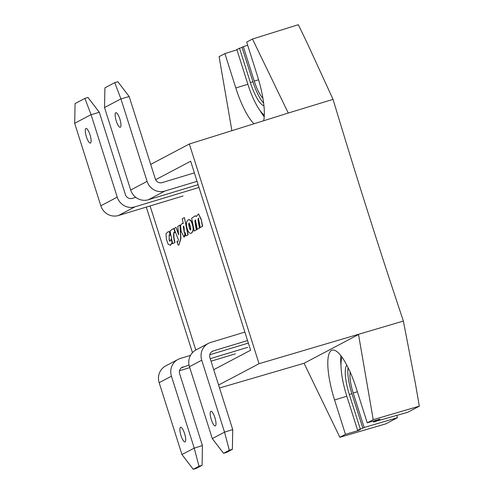 <?xml version="1.0" encoding="UTF-8"?>
<svg xmlns="http://www.w3.org/2000/svg" width="494" height="494" viewBox="0 0 494 494"><rect width="100%" height="100%" fill="white"/><g stroke="black" fill="none" stroke-linecap="round" stroke-linejoin="round"><path stroke-width="0.74" d="M213.729 369.691L250.625 350.221L190.672 161.223L155.635 179.717L190.672 161.223L250.625 350.221L213.729 369.691M150.083 205.955L195.791 350.036L150.083 205.955M218.601 385.042L259.047 363.701L403.382 321.051L415.51 384.097L419.32 406.167L373.229 419.672L367.227 422.839L356.328 388.475A46.053 12.097 -106.8 0 0 332.159 350.123A46.053 12.097 -106.8 0 0 334.555 399.967L345.46 434.331L339.853 437.289L385.82 423.852L397.466 417.702L396.768 415.497M374.557 421.666L407.674 412.317L419.32 406.167M252.483 39.032L298.314 24.7L307.589 43.886L333.055 99.362L288.268 113.046L252.483 39.032L246.679 42.095L257.578 76.459A46.053 12.097 -106.8 0 1 263.66 120.746M341.941 357.162A38.872 10.213 -106.8 0 0 346.708 395.867L357.637 430.317L364.146 427.489L397.466 417.702M357.637 430.317L360.212 429.57L358.372 430.54L345.46 434.331M350.178 372.143A22.211 5.835 -106.8 0 0 353.21 393.008L364.146 427.489M247.679 45.25L243.326 46.615L254.268 81.096A22.211 5.835 -106.8 0 0 262.925 98.25M243.326 46.615L242.017 47.307L252.953 81.788A27.763 7.293 -106.8 0 0 263.648 103.104M374.65 421.95L375.959 421.259L373.39 422.006L378.583 419.869L378.484 419.56M348.097 367.69A27.763 7.293 -106.8 0 0 351.901 393.706L362.837 428.181M367.227 422.839L380.028 419.11L378.583 419.869M339.853 437.289L304.063 363.275L358.527 334.531L373.229 419.672M236.935 49.814L224.906 53.587L219.101 56.649L231.89 130.688M242.017 47.307L236.836 49.493L247.766 83.949A38.872 10.213 -106.8 0 0 264.321 115.176M224.906 53.587L235.811 87.951A46.053 12.097 -106.8 0 0 254.021 123.766M259.047 363.701L189.35 144.001L150.701 164.397M189.35 144.001L288.268 113.046M219.527 387.975L304.063 363.275M146.298 207.097L192.469 352.642M403.382 321.051C378.774 247.506 355.334 173.61 333.055 99.362M259.906 110.378A45.812 12.035 -106.8 0 0 264.222 116.819M340.841 355.699A45.812 12.035 -106.8 0 0 341.002 365.875M358.249 430.144L358.372 430.54M346.807 365.165A27.763 7.293 -106.8 0 0 349.332 394.478L360.262 428.934M373.39 422.006L373.106 421.129M376.014 420.622L375.915 420.308M239.46 48.109L250.39 82.566A27.763 7.293 -106.8 0 0 263.944 105.71M200.965 219.392L198.532 213.877L196.334 216.471L195.179 215.841L191.653 218.262L194.29 231.056L196.346 229.852L196.106 228.561C194.161 217.169 195.056 222.22 195.42 219.966L197.304 229.29L199.391 228.067L197.989 219.385L198.415 218.212L200.298 227.536L202.379 226.314L201.225 219.311L198.532 213.877M200.298 227.536L202.379 226.314M202.639 226.24L201.225 219.311M197.304 229.29L199.644 227.993L199.15 226.783M199.409 226.703L198.248 219.305L198.668 218.132M194.29 231.056L196.606 229.772L196.365 228.487C194.414 217.088 195.309 222.146 195.68 219.886M196.396 216.162L195.179 215.841M186.868 227.462C188.06 231.902 189.48 233.81 191.122 233.187C193.068 231.847 193.562 229.259 192.611 225.431C191.561 221.281 190.147 219.41 188.368 219.824C186.479 220.985 185.979 223.535 186.868 227.462M191.227 233.149L191.376 233.106C193.321 231.766 193.821 229.179 192.87 225.35C191.82 221.207 190.406 219.336 188.622 219.744L188.368 219.824M189.276 222.942C188.85 223.418 188.893 224.684 189.412 226.74C189.844 228.734 190.276 229.778 190.721 229.871M190.517 229.932L190.462 229.951C190.925 229.377 190.851 227.95 190.227 225.672L189.023 223.016C188.597 223.492 188.64 224.758 189.153 226.814C189.585 228.808 190.023 229.858 190.462 229.951L190.493 229.945M187.918 234.804L184.379 217.576L182.267 218.817L183.255 223.535L182.193 223.486L180.495 225.381L181.156 231.414L184.077 237.213L185.213 232.594L185.905 235.984L188.171 234.73L184.379 217.576M188.171 234.73L185.905 235.984M183.225 223.399L182.193 223.486M184.077 237.213L185.627 234.625M183.811 226.116L184.083 231.834L184.515 232.89M183.299 226.345L184.361 232.983L184.089 227.58L183.558 226.264M177.97 244.789L178.853 245.172L180.693 238.546L179.952 225.085L177.809 226.338L178.618 234.848L176.049 227.37L174.024 228.555L178.433 239.825L177.698 242.004L176.938 241.572L177.97 244.789M178.853 245.172L180.952 238.472L179.952 225.085M177.834 241.955L176.938 241.572M178.513 233.705L176.049 227.37M173.178 228.722L174.116 229.08L175.216 232.501L173.857 229.154L173.178 228.722L170.004 230.951L172.641 243.733L174.956 242.449L174.456 241.245C173.567 237.923 173.394 234.928 173.925 232.254L174.147 232.161M174.956 242.449L174.715 241.165C173.826 237.842 173.647 234.848 174.184 232.18L174.271 232.131M172.641 243.733L174.703 242.529M174.184 232.18L174.956 232.581M170.029 241.158L169.269 239.664L169.127 234.866L170.572 235.169L169.485 231.766L168.275 231.612L166.021 233.662L166.385 239.22L168.17 244.277L170.467 245.246L172.264 242.82L171.504 238.905L169.88 241.226L169.084 239.967L169.349 234.767M170.208 245.32L172.011 242.9L171.251 238.985M169.485 231.766L168.275 231.612M170.319 235.249L169.226 231.847M179.52 370.728L189.758 367.635M211.037 361.194L235.366 353.834M190.505 355.371L180.409 358.428A14.437 13.912 -117.8 0 0 178.031 359.404L165.756 365.881A14.437 13.912 62.2 0 0 159.161 382.683L181.946 454.511L194.228 448.144L199.014 466.25L202.095 465.323L202.423 445.551L194.228 448.144M247.642 347.356L210.234 358.675M189.048 365.085L181.347 367.808M199.014 466.25L193.24 469.3L196.316 468.368L202.095 465.323M193.24 469.3L181.996 454.597M180.983 435.535A7.638 2.007 73.2 0 1 180.582 427.279A7.638 2.007 73.2 0 1 184.707 434.004A7.638 2.007 73.2 0 1 185.003 441.895A7.638 2.007 73.2 0 1 180.983 435.535M178.031 359.404A14.437 13.912 -117.8 0 0 171.437 376.206L194.216 448.033M183.089 366.888A5.551 5.354 -117.8 0 0 179.637 373.723L202.423 445.551M209.82 354.741L248.359 343.083M244.876 332.098L210.71 342.435A14.437 13.912 -117.8 0 0 208.326 343.416L196.056 349.888A14.437 13.912 62.2 0 0 189.461 366.69L212.297 438.61L224.529 432.151L229.315 450.262L232.39 449.33L232.723 429.558L224.529 432.151M247.556 340.557L213.389 350.894L211.648 351.814M229.315 450.262L223.541 453.307L226.616 452.381L232.39 449.33M223.541 453.307L212.297 438.61M211.284 419.548A7.638 2.007 73.2 0 1 210.876 411.286A7.638 2.007 73.2 0 1 215.007 418.017A7.638 2.007 73.2 0 1 215.298 425.902A7.638 2.007 73.2 0 1 211.284 419.548M208.326 343.416A14.437 13.912 -117.8 0 0 201.731 360.219L224.517 432.04M213.389 350.894A5.551 5.354 -117.8 0 0 209.938 357.736L232.723 429.558M198.119 184.7L148.379 199.743A14.437 13.912 62.2 0 1 130.688 190.029L104.549 107.63L104.913 87.846L114.756 82.652L120.956 98.973L129.162 96.491L155.301 178.89A5.551 5.354 -117.8 0 0 162.106 182.626L194.364 172.869M148.379 199.743L164.786 191.085L197.044 181.329M114.756 82.652L117.831 81.72L129.162 96.491M119.851 119.035A7.638 2.007 73.2 0 1 120.258 127.298A7.638 2.007 73.2 0 1 116.127 120.573A7.638 2.007 73.2 0 1 115.831 112.681A7.638 2.007 73.2 0 1 119.851 119.035M120.907 98.886L104.537 107.525M120.956 98.973L147.095 181.372A14.437 13.912 -117.8 0 0 164.786 191.085M183.07 195.976L118.523 215.501A14.437 13.912 62.2 0 1 100.832 205.788L74.693 123.389L75.057 103.604L84.9 98.405L91.094 114.732L99.3 112.249L125.439 194.648A5.551 5.354 -117.8 0 0 132.244 198.384L135.77 197.322M118.523 215.501L134.93 206.844L198.996 187.461M84.9 98.405L87.975 97.479L99.3 112.249M89.988 134.794A7.638 2.007 73.2 0 1 90.396 143.056A7.638 2.007 73.2 0 1 86.265 136.325A7.638 2.007 73.2 0 1 85.975 128.44A7.638 2.007 73.2 0 1 89.988 134.794M91.044 114.645L74.68 123.284M91.094 114.732L117.232 197.131A14.437 13.912 -117.8 0 0 134.93 206.844M357.366 391.748L353.21 393.008M258.597 79.781L254.268 81.096M235.811 87.951L247.871 84.289M334.555 399.967L346.831 396.244M349.332 394.478L351.901 393.706M250.39 82.566L252.953 81.788M171.437 376.206L159.161 382.683M201.731 360.219L189.461 366.69M130.688 190.029L147.095 181.372M100.832 205.788L117.232 197.131"/></g></svg>
